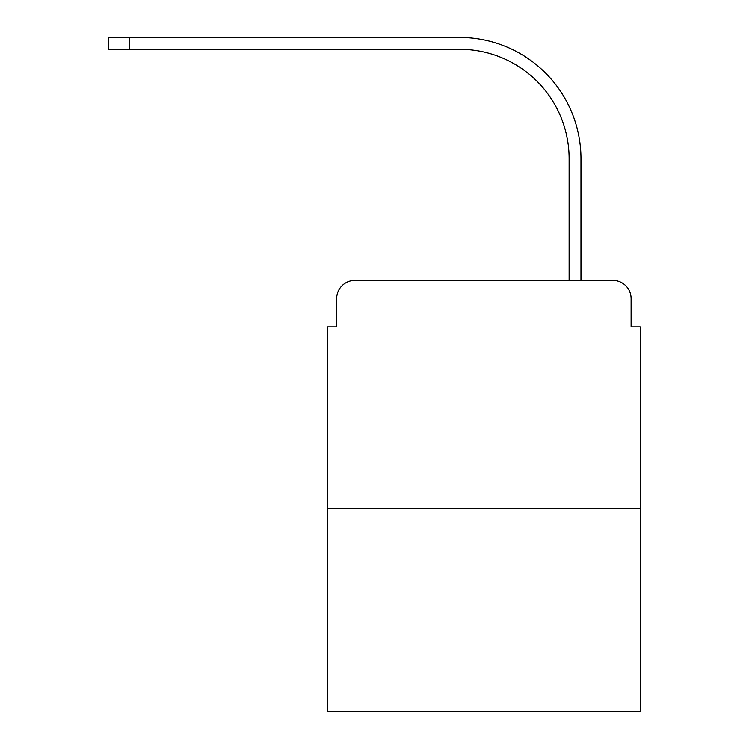 <?xml version="1.0" encoding="UTF-8"?>
<svg xmlns="http://www.w3.org/2000/svg" width="749" height="749" viewBox="0 0 749 749"><rect width="100%" height="100%" fill="white"/><g stroke="black" fill="none" stroke-linecap="round" stroke-linejoin="round"><path stroke-width="1.12" d="M336.666 298.617L336.666 326.873L336.666 298.617A18.229 18.229 0 0 1 354.904 280.379L412.783 280.379M640.217 508.271L327.556 508.271L327.556 711.55L640.217 711.55L640.217 326.873L631.107 326.873L631.107 298.617A18.229 18.229 0 0 0 612.869 280.379L354.904 280.379M327.556 508.271L327.556 326.873L336.666 326.873M554.99 280.379L569.118 280.379L569.118 158.685A109.391 109.391 0 0 0 459.727 49.303A109.391 109.391 0 0 1 569.118 158.685A109.391 109.391 0 0 0 459.727 49.303A109.391 109.391 0 0 1 569.118 158.685A109.391 109.391 0 0 0 459.727 49.303A109.391 109.391 0 0 1 569.118 158.685A109.391 109.391 0 0 0 459.727 49.303A109.391 109.391 0 0 1 569.118 158.685A109.391 109.391 0 0 0 459.727 49.303A109.391 109.391 0 0 1 569.118 158.685A109.391 109.391 0 0 0 459.727 49.303L108.783 49.303L108.783 37.45L129.746 37.45L129.746 49.303M129.746 37.45L459.727 37.45A121.235 121.235 0 0 1 580.971 158.685L580.971 280.379L580.971 158.685L580.971 280.379L580.971 158.685L580.971 280.379L580.971 158.685L580.971 280.379L580.971 158.685L580.971 280.379L580.971 158.685L580.971 280.379L612.869 280.379M631.107 326.873L631.107 298.617"/></g></svg>
